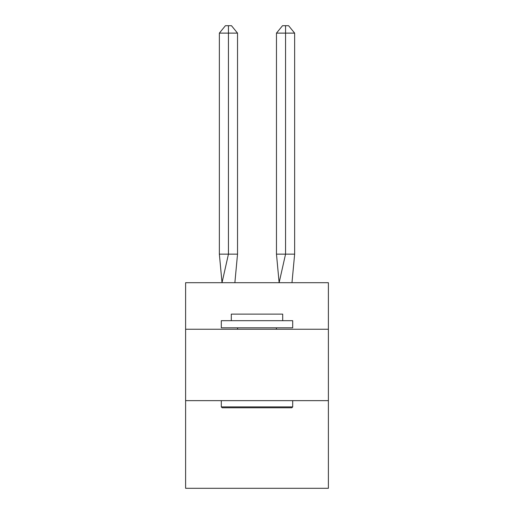 <?xml version="1.0" encoding="UTF-8"?>
<svg xmlns="http://www.w3.org/2000/svg" width="514" height="514" viewBox="0 0 514 514"><rect width="100%" height="100%" fill="white"/><g stroke="black" fill="none" stroke-linecap="round" stroke-linejoin="round"><path stroke-width="0.77" d="M185.612 329.243L328.388 329.243L328.388 282.7L185.612 282.7L185.612 488.3L328.388 488.3L328.388 400.637L185.612 400.637M328.388 400.637L328.388 329.243M237.532 254.147L237.532 33.121L228.447 33.121L228.447 254.147L219.356 254.147L222.022 282.7L228.447 254.147L228.447 33.121L228.447 254.147L228.447 33.121L228.447 254.147L228.447 33.121L228.447 254.147L228.447 33.121L228.447 254.147L228.447 33.121L228.447 254.147L228.447 33.121L228.447 254.147L237.532 254.147L234.872 282.7M222.164 407.775L221.303 406.915L292.697 406.915L291.836 407.775L222.164 407.775M292.697 320.678L292.697 327.816L221.303 327.816L221.303 320.678L292.697 320.678M231.3 320.678L231.3 314.112L282.7 314.112L282.7 320.678M292.697 400.637L292.697 406.915M221.303 400.637L221.303 406.915M276.416 327.816L276.416 329.243M237.584 327.816L237.584 329.243M228.447 33.121L219.356 33.121L225.415 25.7L228.447 25.7L228.447 254.147M219.356 33.121L219.356 254.147M228.447 25.7L231.473 25.7L237.532 33.121M294.644 254.147L285.553 254.147L285.553 33.121L294.644 33.121L294.644 254.147L291.978 282.7M276.468 254.147L285.553 254.147L279.128 282.7L276.468 254.147L276.468 33.121L282.527 25.7L288.585 25.7L294.644 33.121M285.553 25.7L285.553 33.121L276.468 33.121"/></g></svg>
